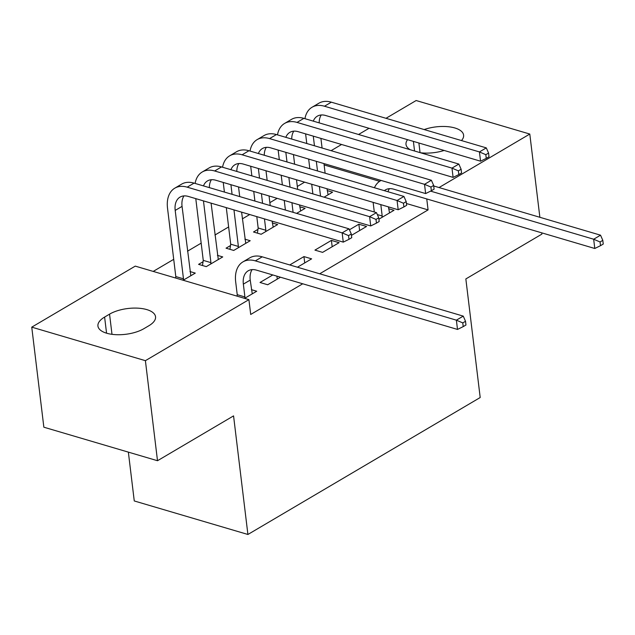 <?xml version="1.0" encoding="UTF-8"?>
<svg xmlns="http://www.w3.org/2000/svg" width="635" height="635" viewBox="0 0 635 635"><rect width="100%" height="100%" fill="white"/><g stroke="black" fill="none" stroke-linecap="round" stroke-linejoin="round"><path stroke-width="0.95" d="M304.617 182.158L297.315 186.468M277.162 198.35L269.859 202.652M249.706 214.535L242.403 218.837M228.624 226.957L214.947 235.029M201.168 243.149L187.492 251.214M173.712 259.334L153.218 271.415M331.081 150.678L341.574 144.486M358.545 134.485L369.03 128.302M386.001 118.3L416.147 100.528L529.796 134.048L439.039 187.547M128.357 452.128L134.263 500.951L247.912 534.472L480.195 397.526L465.844 278.94L541.901 234.101L541.75 232.847M247.912 534.472L233.561 415.885L157.504 460.724L43.855 427.204L31.75 327.152L135.263 266.121L248.912 299.641L145.399 360.672L31.75 327.152M299.776 206.78L305.11 208.359L296.616 213.368M351.457 235.371L366.546 226.473L358.862 224.211L349.433 229.775M230.505 245.554L226.044 248.182L233.728 250.444L250.198 240.728L244.864 239.157M297.442 267.216L311.626 258.85L303.951 256.588L289.766 264.946M189.944 271.534L195.286 273.106L183.166 280.249M244.594 298.371L256.715 291.227L251.381 289.647M319.715 273.78L428.077 209.899L406.432 203.51M248.912 299.641L250.706 314.468L302.744 283.781M272.804 274.947L260.017 282.488L267.7 284.75L280.479 277.217M203.049 261.739L198.588 264.366L206.272 266.629L222.742 256.921L217.4 255.341M322.612 252.373L339.09 242.665L331.406 240.395L314.936 250.111L322.612 252.373M257.961 229.362L253.5 231.989L261.183 234.259L277.654 224.544L272.32 222.972M378.912 219.186L394.002 210.288L388.66 208.717M327.231 190.595L332.573 192.167L324.072 197.175M424.172 129.556A26.519 11.517 173.1 0 1 463.606 135.144A26.519 11.517 173.1 0 1 461.478 140.565M444.127 150.455A26.519 11.517 173.1 0 1 420.465 152.749M410.266 149.741A26.519 11.517 173.1 0 1 406.003 144.431A26.519 11.517 173.1 0 1 407.583 139.668M379.635 181.316L324.128 164.941M539.869 217.289L529.796 134.048M157.504 460.724L145.399 360.672M428.077 209.899L426.752 198.93M143.923 328.66A26.519 11.517 173.1 0 1 115.514 334.653A26.519 11.517 173.1 0 1 97.933 326.049A26.519 11.517 173.1 0 1 104.608 317.071L109.553 314.15A26.519 11.517 173.1 0 1 137.962 308.166A26.519 11.517 173.1 0 1 155.543 316.762A26.519 11.517 173.1 0 1 148.868 325.747L143.923 328.66M277.265 279.114L276.908 276.161M304.721 262.922L303.951 256.588M332.176 246.737L331.406 240.395M359.632 230.553L358.862 224.211M252.262 293.854L250.222 280.091A20.725 13.24 59.5 0 1 252.111 269.621M244.904 296.942L243.356 284.131A20.725 13.24 59.5 0 1 248.19 270.812A20.725 13.24 59.5 0 1 256.469 270.137L457.502 329.43L456.382 320.167L255.349 260.866A31.083 19.868 -120.5 0 0 242.927 261.89A31.083 19.868 -120.5 0 0 235.68 281.869L237.228 294.68L244.904 296.942L244.697 298.307M237.006 296.132L237.228 294.68M462.772 322.905L463.217 326.612L465.963 324.993L465.518 321.286L462.772 322.905L456.382 320.167L463.248 316.119L262.215 256.826A31.083 19.868 -120.5 0 0 249.793 257.842L242.927 261.89M463.248 316.119L465.518 321.286M463.217 326.612L457.502 329.43M175.577 278.011L175.8 276.558L183.475 278.821L175.196 210.423A20.725 13.24 59.5 0 1 180.03 197.104A20.725 13.24 59.5 0 1 188.317 196.429L343.273 242.133L342.154 232.87L187.19 187.166A31.083 19.868 -120.5 0 0 174.768 188.182A31.083 19.868 -120.5 0 0 167.521 208.161L175.8 276.558M183.475 278.821L183.269 280.194M190.825 275.733L182.062 206.383A20.725 13.24 59.5 0 1 183.952 195.913M348.544 235.609L348.988 239.316L351.734 237.696L351.282 233.99L348.544 235.609L342.154 232.87L349.012 228.822L194.056 183.118A31.083 19.868 -120.5 0 0 181.634 184.134L174.768 188.182M349.012 228.822L351.282 233.99M348.988 239.316L343.273 242.133M202.478 265.509L203.256 260.374L210.931 262.636L203.462 200.898M195.778 198.628L203.256 260.374M210.931 262.636L210.725 264.001M218.289 259.548L211.09 203.144M203.47 185.888A20.725 13.24 59.5 0 1 207.486 180.919A20.725 13.24 59.5 0 1 215.773 180.237L370.729 225.949L369.61 216.678L214.646 170.974A31.083 19.868 -120.5 0 0 202.232 171.998A31.083 19.868 -120.5 0 0 195.112 183.428M209.359 187.627A20.725 13.24 59.5 0 1 211.407 179.721M375.999 219.424L376.444 223.131L379.19 221.512L378.746 217.805L375.999 219.424L369.61 216.678L376.476 212.638L221.512 166.926A31.083 19.868 -120.5 0 0 209.09 167.95L202.232 171.998M376.476 212.638L378.746 217.805M376.444 223.131L370.729 225.949M229.933 249.325L230.711 244.181L238.387 246.451L233.966 209.891M223.242 182.443L224.401 192.064M226.29 207.629L230.711 244.181M232.085 194.334L230.918 184.706M238.387 246.451L238.181 247.817M245.745 243.356L241.594 212.146M239.712 196.58L238.546 186.96M230.926 169.704A20.725 13.24 59.5 0 1 234.95 164.735A20.725 13.24 59.5 0 1 243.229 164.052L398.185 209.756L397.065 200.493L242.11 154.789A31.083 19.868 -120.5 0 0 229.687 155.805A31.083 19.868 -120.5 0 0 222.567 167.243M236.815 171.442A20.725 13.24 59.5 0 1 238.863 163.536M403.455 203.24L403.9 206.939L406.646 205.327L406.202 201.62L403.455 203.24L397.065 200.493L403.931 196.445L248.968 150.741A31.083 19.868 -120.5 0 0 236.545 151.757L229.687 155.805M403.931 196.445L406.202 201.62M403.9 206.939L398.185 209.756M257.389 233.14L258.167 227.997L265.843 230.259L264.47 218.892M250.698 166.259L251.857 175.879M253.746 191.437L254.905 201.065M256.794 216.622L258.167 227.997M262.588 203.327L261.422 193.707M259.54 178.141L258.374 168.521M265.843 230.259L265.636 231.632M273.201 227.171L272.097 221.139M270.216 205.581L269.049 195.953M267.168 180.396L266.001 170.767M258.381 153.519A20.725 13.24 59.5 0 1 262.406 148.542A20.725 13.24 59.5 0 1 270.685 147.868L425.64 193.572L424.521 184.309L269.565 138.597A31.083 19.868 -120.5 0 0 257.143 139.621A31.083 19.868 -120.5 0 0 250.031 151.051M264.271 155.257A20.725 13.24 59.5 0 1 266.327 147.352M430.911 187.047L431.363 190.754L434.102 189.135L433.657 185.428L430.911 187.047L424.521 184.309L431.387 180.261L276.431 134.556A31.083 19.868 -120.5 0 0 264.009 135.572L257.143 139.621M431.387 180.261L433.657 185.428M431.363 190.754L425.64 193.572M278.154 150.066L279.321 159.695M281.202 175.252L282.369 184.88M284.25 200.438L285.417 210.058M293.092 212.328L291.925 202.7M290.044 187.142L288.877 177.514M286.996 161.957L285.829 152.336M300.657 210.987L299.553 204.954M297.672 189.389L296.505 179.768M294.624 164.203L293.457 154.583M285.837 137.327A20.725 13.24 59.5 0 1 289.862 132.358A20.725 13.24 59.5 0 1 298.14 131.675L453.104 177.387L451.977 168.116L297.021 122.412A31.083 19.868 -120.5 0 0 284.599 123.436A31.083 19.868 -120.5 0 0 277.487 134.866M291.727 139.065A20.725 13.24 59.5 0 1 293.783 131.159M458.367 170.863L458.819 174.569L461.566 172.95L461.113 169.243L458.367 170.863L451.977 168.116L458.843 164.068L303.887 118.364A31.083 19.868 -120.5 0 0 291.465 119.388L284.599 123.436M458.843 164.068L461.113 169.243M458.819 174.569L453.104 177.387M389.541 212.916L388.437 206.883M377.325 214.566L382.191 216.003L380.817 204.637M382.191 216.003L381.984 217.376M373.134 202.367L374.301 211.995M384.35 190.675A20.725 13.24 59.5 0 1 385.477 189.873A20.725 13.24 59.5 0 1 393.756 189.198L594.789 248.491L593.669 239.228L430.601 191.127M387.993 191.746A20.725 13.24 59.5 0 1 389.398 188.682M600.059 241.967L600.504 245.674L603.25 244.054L602.806 240.355L600.059 241.967L593.669 239.228L600.535 235.18L433.721 185.984M381.159 180.451A31.083 19.868 -120.5 0 0 380.214 180.951A31.083 19.868 -120.5 0 0 374.452 187.754M600.535 235.18L602.806 240.355M600.504 245.674L594.789 248.491M305.61 133.882L306.776 143.502M308.658 159.067L309.824 168.688M311.706 184.253L312.872 193.873M320.548 196.136L319.381 186.515M317.5 170.958L316.333 161.33M314.452 145.772L313.285 136.144M328.112 194.794L327.009 188.762M325.128 173.204L323.961 163.576M322.08 148.018L320.913 138.398M313.293 121.142A20.725 13.24 59.5 0 1 317.317 116.173A20.725 13.24 59.5 0 1 325.596 115.491L480.56 161.195L479.433 151.932L324.477 106.228A31.083 19.868 -120.5 0 0 312.055 107.244A31.083 19.868 -120.5 0 0 304.943 118.681M319.183 122.88A20.725 13.24 59.5 0 1 321.239 114.975M485.823 154.678L486.275 158.377L489.021 156.758L488.569 153.059L485.823 154.678L479.433 151.932L486.299 147.884L331.343 102.179A31.083 19.868 -120.5 0 0 318.921 103.195L312.055 107.244M486.299 147.884L488.569 153.059M486.275 158.377L480.56 161.195M104.608 317.071L106.561 333.184M109.553 314.15L111.99 334.32M418.886 143.01L420.053 152.63M413.393 141.383L414.56 151.011M243.356 284.131L250.222 280.091M255.349 260.866L262.215 256.826M175.196 210.423L182.062 206.383M187.19 187.166L194.056 183.118M214.646 170.974L221.512 166.926M242.11 154.789L248.968 150.741M269.565 138.597L276.431 134.556M297.021 122.412L303.887 118.364M324.477 106.228L331.343 102.179M380.214 180.951L381.095 180.435"/></g></svg>
